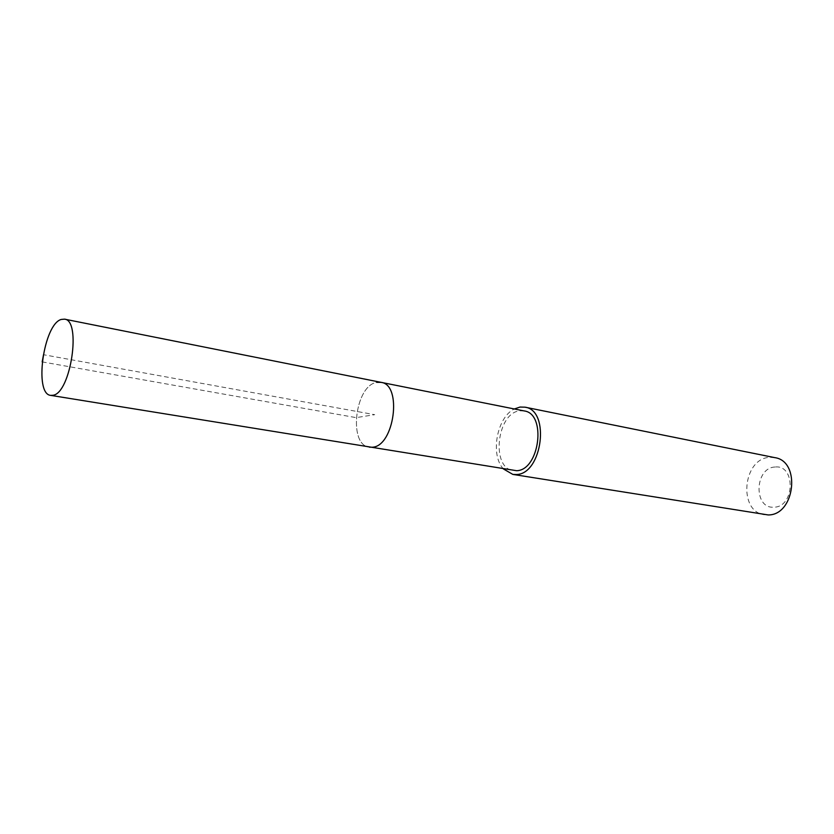 <?xml version="1.0" encoding="UTF-8"?>
<svg xmlns="http://www.w3.org/2000/svg" width="834" height="834" viewBox="0 0 834 834"><rect width="100%" height="100%" fill="white"/><g stroke="black" fill="none" stroke-linecap="round" stroke-linejoin="round"><path stroke-width="0.63" stroke-dasharray="4.17 3.13" d="M381.086 382.358L376.958 382.358C355.065 385.047 347.893 445.127 369.347 447.18C347.893 445.127 355.065 385.047 376.958 382.358M524.19 410.933L519.843 410.818C496.814 412.726 490.705 468.26 513.379 470.595M503.486 468.989C489.975 455.093 496.824 417.24 514.359 408.962M774.807 457.637L769.646 457.355C742.781 458.283 737.829 511.753 764.465 514.734M774.974 467.03C754.509 467.697 753.352 509.053 773.952 507.187C794.917 507.135 795.876 464.288 774.974 467.03M42.19 361.883L356.139 417.636L374.695 414.675L43.524 354.711"/><path stroke-width="1.25" d="M61.205 319.453L64.52 319.151C81.596 320.1 70.817 392.824 53.167 395.243L50.718 395.379C33.746 394.253 43.535 324.228 61.205 319.453M372.423 447.222C394.346 446.284 402.509 384.589 381.086 382.358C402.509 384.589 394.346 446.284 372.423 447.222L369.347 447.18L372.423 447.222M50.718 395.379L516.611 470.71C539.661 470.293 546.76 413.581 524.19 410.933L64.52 319.151M376.958 382.358L381.086 382.358M514.359 408.962L520.041 407.055L525.024 407.18C550.45 410.182 542.371 474.181 516.413 474.525L512.847 474.41L503.486 468.989M512.847 474.41L768.166 514.943C794.958 515.391 801.151 461.192 774.807 457.637L525.024 407.18M43.524 354.711L42.19 361.883"/></g></svg>
